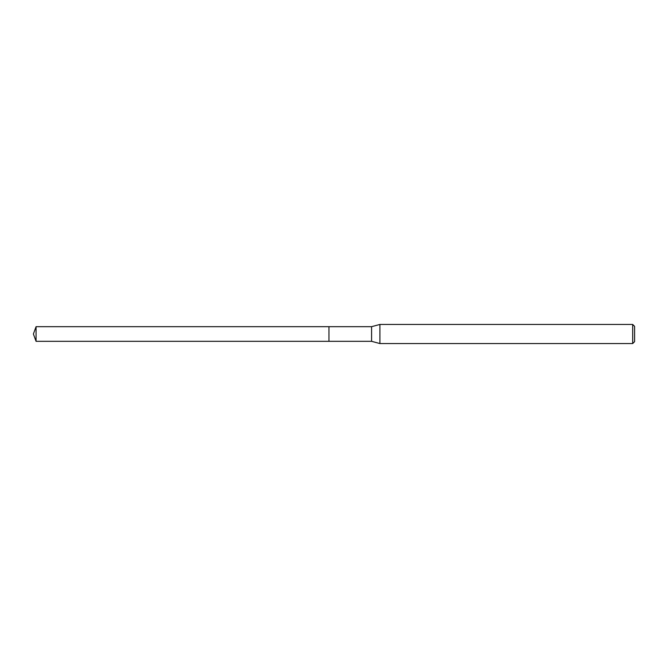 <?xml version="1.0" encoding="UTF-8"?>
<svg xmlns="http://www.w3.org/2000/svg" width="668" height="668" viewBox="0 0 668 668"><rect width="100%" height="100%" fill="white"/><g stroke="black" fill="none" stroke-linecap="round" stroke-linejoin="round"><path stroke-width="1" d="M36.064 341.323L33.4 334L36.064 326.677L36.064 341.323L328.965 341.323L328.965 326.677L328.965 341.323L371.583 341.323L371.583 326.677L379.908 324.448L632.688 324.448L634.6 326.36L634.6 341.64L634.6 326.36M36.064 326.677L371.583 326.677M379.908 324.448L379.908 343.552L632.688 343.552L632.688 324.448M632.688 343.552L634.6 341.64M371.583 341.323L379.908 343.552"/></g></svg>

